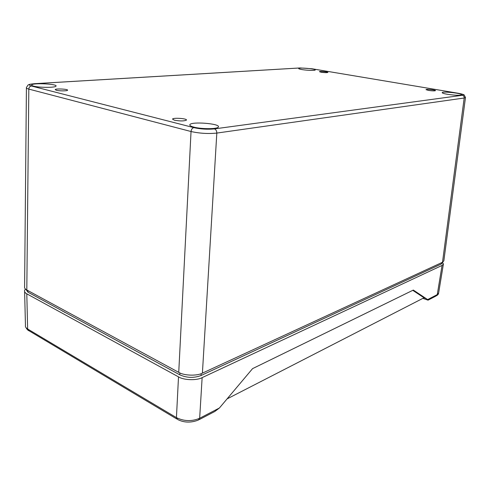 <?xml version="1.0" encoding="UTF-8"?>
<svg xmlns="http://www.w3.org/2000/svg" width="490" height="490" viewBox="0 0 490 490"><rect width="100%" height="100%" fill="white"/><g stroke="black" fill="none" stroke-linecap="round" stroke-linejoin="round"><path stroke-width="0.73" d="M321.152 72.232C324.68 72.71 326.928 72.777 327.896 72.44C328.3 71.859 319.474 71.068 319.455 71.681L321.152 72.232M174.36 120.191L172.517 119.088C173.086 117.471 187.603 118.543 186.433 120.117C184.154 121.177 180.13 121.202 174.36 120.191M56.276 90.264L55.192 89.584C55.799 88.408 68.686 89.113 67.54 90.258C67.228 91.067 59.235 91.079 56.276 90.264M428.438 90.399L426.006 89.633C425.92 88.886 435.843 89.921 435.5 90.626C434.642 91.017 432.29 90.944 428.438 90.399M447.37 94.282C443.995 93.688 442.274 93.149 442.207 92.665C442.011 91.128 462.26 93.29 461.654 94.754C459.994 95.562 455.235 95.403 447.37 94.282M301.852 69.556C299.678 69.176 298.618 68.833 298.667 68.52C298.759 67.338 316.056 68.851 315.26 69.972C315.291 70.695 306.814 70.438 301.852 69.556M33.669 86.148C32.071 85.732 31.415 85.315 31.715 84.905C32.989 82.669 58.181 84.004 55.97 86.173C55.395 87.728 39.341 87.741 33.669 86.148M193.869 127.118C190.849 126.316 189.507 125.507 189.844 124.699C191.033 121.275 220.604 123.609 218.381 126.953C217.934 129.133 201.757 129.274 193.869 127.118M311.787 68.741L300.248 67.951L34.882 83.674C29.106 84.133 27.942 84.911 31.391 86.007L193.838 127.639C200.722 129.152 207.582 129.568 214.424 128.895L462.346 95.281C464.471 94.827 463.05 94.141 458.083 93.235L312.063 68.778M26.417 87.998L24.604 286.552C24.31 287.918 25.045 289.063 26.809 289.994L178.74 372.357C183.934 375.689 197.054 376.112 202.407 373.129L442.501 262.266L442.415 262.805L441.208 264.055L201.053 375.518C193.893 378.182 186.812 377.949 179.806 374.826L27.991 292.199L25.927 289.437M462.346 95.281C463.638 95.642 464.257 96.555 464.189 98.012L465.482 97.479L464.153 94.987C464.41 94.735 462.401 94.147 458.113 93.235L458.328 93.265M193.838 127.639C192.264 128.062 191.327 129.354 191.039 131.522C199.663 133.421 208.256 133.942 216.819 133.078L464.189 98.012L442.501 262.266L443.842 260.87L465.488 97.479M34.882 83.674L34.815 83.661C27.997 84.341 29.467 84.586 28.095 84.948L26.423 87.502C26.056 88.029 26.852 88.561 28.818 89.1L191.039 131.522L178.74 372.357M138.976 352.604L61.183 310.268M429.356 269.555L221.125 366.202M25.431 289.02L24.58 290.386C24.316 291.746 25.057 292.891 26.797 293.816L178.507 376.865C183.689 380.228 196.79 380.644 202.137 377.631L442.06 265.433L443.401 264.043L442.507 262.279M178.507 376.865L176.431 417.633C184.075 421.363 191.817 421.578 199.657 418.276L219.41 407.999L252.577 368.627L413.333 290.068L427.66 299.592L428.052 300.162L422.864 298.373M24.616 291.642L25.456 325.287C25.137 326.677 25.866 327.914 27.642 328.998L176.431 417.633L177.674 419.507C184.044 422.741 190.935 422.925 198.364 420.059L199.657 418.276L202.137 377.631M427.66 299.592L437.264 294.594L438.611 293.069L443.401 264.043M219.41 407.999L214.81 411.478L199.136 419.661M412.776 290.343L424.003 297.785L426.018 298.502M227.072 398.897L424.003 297.785M299.764 67.963L34.386 83.686M458.083 93.235L311.824 68.741L300.248 67.951M214.424 128.895C215.974 129.501 216.77 130.891 216.819 133.078L202.407 373.129M31.391 86.007C29.835 86.277 28.977 87.306 28.818 89.1L26.809 289.994M64.417 312.026L64.466 312.332M201.053 375.518L201.188 373.637M179.879 372.921L179.806 374.826M441.208 264.055L441.423 262.763M27.991 292.199L27.955 290.619M436.008 296.003L437.264 294.594L442.06 265.433M26.797 293.816L27.642 328.998L29.02 330.762C28.04 330.523 26.938 329.335 25.731 327.21M31.721 85.309L31.715 84.905M189.826 125.183L189.844 124.699M62.579 311.297L62.518 310.991M428.217 300.076L436.002 296.009M29.02 330.768L176.719 418.944M436.731 295.629C437.987 294.674 438.599 293.896 438.562 293.296"/></g></svg>
